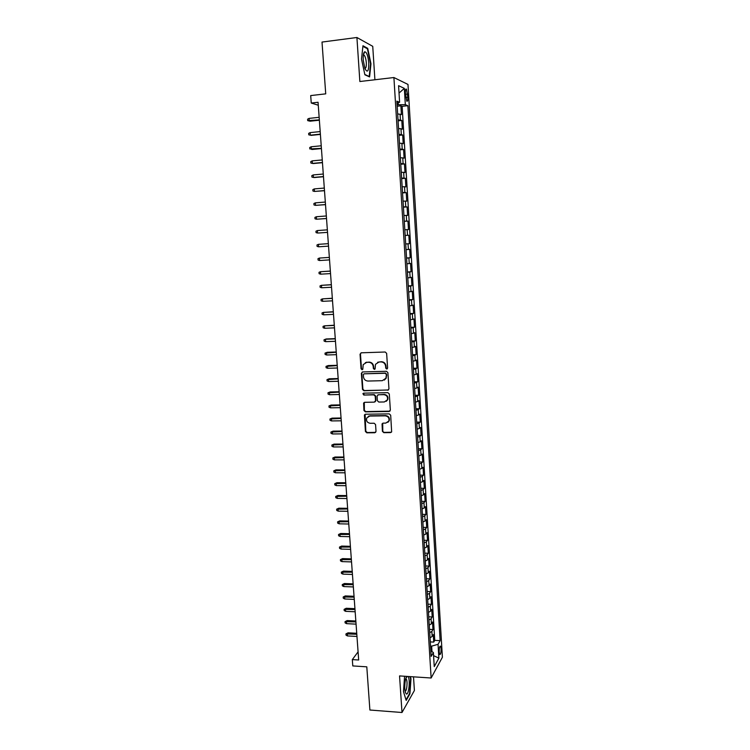 <?xml version="1.0" encoding="UTF-8"?>
<svg xmlns="http://www.w3.org/2000/svg" width="750" height="750" viewBox="0 0 750 750"><rect width="100%" height="100%" fill="white"/><g stroke="black" fill="none" stroke-linecap="round" stroke-linejoin="round"><path stroke-width="1.12" d="M386.719 369.037L387.6 368.044L386.634 353.353L385.2 352.013L361.266 352.8L360.047 354.225L361.059 368.794L362.044 369.731L362.812 369.234L363.197 364.613L366.694 362.344L368.681 362.288C371.269 362.475 372.778 363.9 373.219 366.562L373.341 368.447L374.334 369.384L375.113 368.869L375.469 364.331L379.031 361.969L381.038 361.913C383.644 362.1 385.162 363.525 385.603 366.197L385.725 368.1L386.719 369.037M377.625 362.269L381.431 361.716C384.037 361.913 385.556 363.337 385.988 366L386.119 367.894L387.291 368.812M361.05 352.828L360.469 354.047L361.481 368.597L362.587 369.516M365.353 362.616L369.084 362.091C371.672 362.278 373.181 363.703 373.622 366.366L373.753 368.25L374.887 369.169M441.075 648.638L440.512 646.134C439.603 646.041 439.163 648.009 439.181 652.041L439.744 654.553C440.653 654.628 441.094 652.659 441.075 648.638M382.406 431.334L383.822 432.675L390.497 432.619L391.65 431.822L390.684 415.228L389.269 413.878L365.522 414.225L364.416 414.947L365.409 431.484L366.806 432.816L374.794 432.75L376.022 431.391L375.562 424.575L374.147 423.234L370.181 423.281C367.2 422.738 366.047 420.984 366.713 418.022L369.684 416.053L385.312 415.847C388.256 416.353 389.438 418.078 388.856 421.012L385.791 423.103L383.184 423.131L382.05 423.9L382.406 431.334L384.206 432.394L391.406 432.216M374.906 79.753L372.741 46.331L356.916 37.5L322.013 42.066L325.725 93.853L310.697 95.578L311.25 103.041L318.056 102.272L358.678 659.991L352.322 659.606L352.791 665.934L366.797 666.825L369.891 710.025L402 712.5L414.403 690.497L413.512 676.847M356.916 37.5L359.859 81.516L393.909 77.531L431.137 678L399.553 675.919L402 712.5M387.712 390.253L388.959 388.856L387.9 372.628L386.466 371.288L362.597 371.944L361.369 373.341L362.494 389.438L363.9 390.769L388.509 389.953M389.297 393.994L390.356 410.119L389.109 411.497L365.353 411.853L363.956 410.522L363.6 403.031L364.697 402.309L374.297 402.141L375.525 400.753L375.216 396.188L373.809 394.856L363.797 395.053L362.897 393.656L363.666 393.15L387.872 392.653L389.297 393.994M430.284 641.906L433.744 642.094L433.284 634.575L432.169 636.459L431.859 631.416L429.713 632.719M429.506 629.372L432.975 629.55L432.516 622.003L431.391 623.831L431.081 618.769L428.934 620.034M428.728 616.791L432.206 616.959L431.737 609.375L430.613 611.156L430.294 606.066L428.147 607.303M427.95 604.163L431.428 604.312L430.969 596.7L429.825 598.425L429.516 593.325L427.359 594.516M427.172 591.478L430.65 591.619L430.181 583.978L429.047 585.647L428.728 580.528L426.562 581.691M426.384 578.756L429.872 578.878L429.403 571.209L428.259 572.822L427.941 567.684L425.766 568.809M425.587 565.978L429.094 566.091L428.616 558.394L427.462 559.95L427.144 554.784L424.969 555.881M424.8 553.153L428.306 553.256L427.828 545.522L426.666 547.031L426.347 541.847L424.163 542.897M424.003 540.281L427.509 540.366L427.041 532.612L425.869 534.056L425.55 528.853L423.366 529.866M423.206 527.353L426.722 527.428L426.244 519.637L425.072 521.025L424.753 515.803L422.55 516.788M422.4 514.378L425.925 514.444L425.447 506.625L424.266 507.956L423.947 502.706L421.744 503.653M421.603 501.356L425.128 501.403L424.65 493.556L423.459 494.831L423.141 489.563L420.928 490.472M420.787 488.278L424.322 488.316L423.844 480.431L422.653 481.65L422.325 476.363L420.113 477.234M419.981 475.153L423.516 475.172L423.038 467.259L421.837 468.422L421.509 463.116L419.288 463.95M419.166 461.981L422.709 461.981L422.222 454.041L421.022 455.138L420.694 449.812L418.463 450.609M418.35 448.753L421.903 448.734L421.416 440.766L420.206 441.806L419.878 436.453L417.638 437.213M417.525 435.469L421.088 435.441L420.6 427.444L419.381 428.419L419.053 423.047L416.803 423.769M416.709 422.137L420.272 422.1L419.775 414.066L418.556 414.984L418.228 409.594L415.969 410.269M415.875 408.75L419.447 408.694L418.95 400.631L417.731 401.484L417.394 396.075L415.134 396.713M415.05 395.316L418.622 395.241L418.125 387.15L416.897 387.938L416.559 382.509L414.291 383.109M414.216 381.825L417.797 381.741L417.3 373.612L416.062 374.344L415.725 368.888L413.447 369.441M413.381 368.278L416.962 368.184L416.466 360.019L415.219 360.684L414.881 355.209L412.603 355.725M412.538 354.684L416.128 354.572L415.631 346.378L414.375 346.978L414.037 341.484L411.75 341.962M411.694 341.034L415.294 340.903L414.788 332.672L413.531 333.216L413.194 327.694L410.897 328.134M410.85 327.328L414.45 327.178L413.944 318.919L412.688 319.397L412.341 313.856L410.044 314.25M409.997 313.566L413.606 313.406L413.1 305.109L411.834 305.531L411.488 299.962L409.181 300.309M409.144 299.747L412.762 299.578L412.256 291.253L410.972 291.6L410.634 286.012L408.319 286.322M408.291 285.881L411.909 285.684L411.403 277.331L410.119 277.613L409.772 272.006L407.447 272.269M407.428 271.959L411.056 271.744L410.541 263.353L409.256 263.569L408.909 257.934L406.575 258.159M406.566 257.972L410.203 257.747L409.688 249.319L408.384 249.469L408.038 243.816L405.703 243.994M405.694 243.938L409.341 243.694L408.825 235.237L405.178 235.481M405.169 235.472L407.512 235.312L407.166 229.641L408.478 229.584L407.953 221.091L404.297 221.353M404.297 221.213L406.641 221.1L406.294 215.4L407.606 215.419L407.081 206.888L403.425 207.169M403.406 206.897L405.769 206.831L405.413 201.103L406.734 201.188L406.209 192.628L402.544 192.928M402.516 192.525L404.887 192.506L404.531 186.75L405.863 186.909L405.338 178.303L401.663 178.622M401.625 178.097L404.006 178.116L403.65 172.341L404.981 172.566L404.456 163.931L400.772 164.269M400.734 163.603L403.116 163.669L402.759 157.875L404.1 158.166L403.566 149.494L399.881 149.85M399.834 149.053L402.225 149.166L401.869 143.344L403.219 143.709L402.684 135L398.991 135.366M398.934 134.438L401.325 134.597L400.969 128.756L402.328 129.188L401.794 120.45L398.025 119.766M398.091 120.834L401.794 120.45M405.384 93.047L406.762 101.156C407.569 101.709 407.934 100.425 407.841 97.294L406.462 89.194C405.656 88.631 405.3 89.916 405.384 93.047M393.909 77.531L407.981 84.431L442.397 657.234L431.137 678M433.744 642.094L434.756 640.35L440.138 640.65L407.887 105.713L405.328 104.653L397.097 104.775M440.138 640.65L438.047 644.316L438.881 658.144L434.25 666.581L433.387 652.509L431.175 656.381L396.872 101.166L399.6 102.291L398.578 85.688L404.344 88.397L405.328 104.653M434.756 640.35L402.141 106.331L400.894 105.834L401.428 114.609L397.659 113.878M401.325 134.597L402.684 135M402.225 149.166L403.566 149.494M403.116 163.669L404.456 163.931M404.006 178.116L405.338 178.303M404.887 192.506L406.209 192.628M405.769 206.831L407.081 206.888M406.641 221.1L407.953 221.091M407.512 235.312L408.825 235.237M409.341 243.694L408.038 243.816M410.203 257.747L408.909 257.934M411.056 271.744L409.772 272.006M411.909 285.684L410.634 286.012M412.762 299.578L411.488 299.962M413.606 313.406L412.341 313.856M414.45 327.178L413.194 327.694M415.294 340.903L414.037 341.484M416.128 354.572L414.881 355.209M416.962 368.184L415.725 368.888M417.797 381.741L416.559 382.509M418.622 395.241L417.394 396.075M419.447 408.694L418.228 409.594M420.272 422.1L419.053 423.047M421.088 435.441L419.878 436.453M421.903 448.734L420.694 449.812M422.709 461.981L421.509 463.116M423.516 475.172L422.325 476.363M424.322 488.316L423.141 489.563M425.128 501.403L423.947 502.706M425.925 514.444L424.753 515.803M426.722 527.428L425.55 528.853M427.509 540.366L426.347 541.847M428.306 553.256L427.144 554.784M429.094 566.091L427.941 567.684M429.872 578.878L428.728 580.528M430.65 591.619L429.516 593.325M431.428 604.312L430.294 606.066M432.206 616.959L431.081 618.769M432.975 629.55L431.859 631.416M431.991 651.638L431.653 646.153L430.538 646.087M398.287 104.644L398.175 102.731M358.087 651.853L352.322 659.606M311.25 103.041L318.272 105.225M397.191 106.237L400.894 105.834M402.141 106.331L407.887 105.713M396.994 103.087L399.6 102.291M400.969 128.756L398.569 128.578M401.869 143.344L399.469 143.212M402.759 157.875L400.378 157.791M403.65 172.341L401.269 172.303M404.531 186.75L402.159 186.759M405.413 201.103L403.05 201.159M406.294 215.4L403.941 215.494M407.166 229.641L404.822 229.772M406.05 249.675L408.384 249.469M406.922 263.812L409.256 263.569M407.794 277.894L410.119 277.613M408.656 291.928L410.972 291.6M409.528 305.897L411.834 305.531M410.381 319.809L412.688 319.397M411.244 333.666L413.531 333.216M412.097 347.475L414.375 346.978M412.941 361.219L415.219 360.684M413.784 374.916L416.062 374.344M414.628 388.556L416.897 387.938M415.472 402.141L417.731 401.484M416.306 415.669L418.556 414.984M417.141 429.15L419.381 428.419M417.966 442.575L420.206 441.806M418.791 455.944L421.022 455.138M419.616 469.266L421.837 468.422M420.441 482.531L422.653 481.65M421.256 495.75L423.459 494.831M422.062 508.913L424.266 507.956M422.878 522.028L425.072 521.025M423.684 535.087L425.869 534.056M424.491 548.1L426.666 547.031M425.287 561.056L427.462 559.95M426.084 573.966L428.259 572.822M426.881 586.828L429.047 585.647M427.669 599.634L429.825 598.425M428.456 612.403L430.613 611.156M429.244 625.116L431.391 623.831M433.387 652.509L430.837 650.916M430.031 637.772L432.169 636.459M431.653 646.153L438.047 644.316M399.028 93.066L404.344 88.397M438.881 658.144L433.575 655.631M361.509 59.091L364.884 74.784L369.591 76.922L370.969 63.806L367.716 48.328L362.963 45.75L361.509 59.091M404.587 676.256L403.472 691.613L406.181 700.406L409.922 693.834L410.981 678.778L410.344 676.631M366.797 48.45L367.716 48.328M409.444 693.797L409.922 693.834M362.306 371.981L361.791 373.144L362.906 389.213L364.312 390.544L388.106 390.028M386.128 374.194L385.125 373.256L364.172 373.819L363.412 374.316L363.459 376.781C363.891 379.425 365.4 380.841 367.978 381.047L382.284 380.691L385.903 378.244L386.512 373.988L385.125 373.256M364.041 373.828L385.519 373.05M384.319 380.091L386.297 378.038L386.259 376.191M386.512 373.988L386.644 375.984M364.312 402.375L364.369 410.269L365.766 411.6L389.972 411.15M375.113 401.822L375.928 400.509L375.619 395.953L374.213 394.622L363.797 395.053M363.497 393.178L364.219 394.828M384.328 401.962L387.375 399.881C388.003 396.909 386.822 395.166 383.841 394.65L378.3 394.762L377.072 396.15L377.381 400.716L378.797 402.056L384.328 401.962M386.231 401.325L387.759 399.647C388.387 396.675 387.206 394.931 384.234 394.416L383.841 394.65M377.906 394.838L384.234 394.416M382.697 423.234L382.8 431.053M387.853 422.372L389.241 420.741C389.822 417.816 388.641 416.091 385.706 415.584L385.312 415.847M368.175 416.447L370.087 415.8L385.706 415.584M365.109 414.3L365.822 431.203L367.219 432.534L375.684 432.366M397.566 112.397L397.294 107.878M310.106 121.191L307.706 120.628L307.603 119.203L309.056 118.397L309.244 120.966L310.106 121.191L319.359 120.206M307.706 120.628L319.341 119.887M309.056 118.397L319.153 117.309M368.775 62.887C367.997 55.547 366.609 51.853 364.613 51.806C363.478 52.753 363.019 55.538 363.244 60.131L364.922 68.587C367.509 73.238 368.794 71.344 368.775 62.887M364.828 68.344C365.953 68.513 366.441 66.619 366.291 62.653C365.991 59.1 365.316 56.653 364.275 55.322L363.328 55.153M362.897 46.341L367.406 48.778L370.556 63.769L369.216 76.481L364.819 74.484M368.738 76.537L369.216 76.481M406.95 676.406C405.066 677.681 404.006 688.491 405.394 692.456L406.388 693.994C408.938 695.278 410.428 678.647 407.981 676.481M405.066 691.069L405.084 691.078C406.837 691.978 407.869 680.541 406.181 679.078L405.722 678.909M409.922 676.603L410.625 678.956L409.594 693.544L406.012 699.834M398.475 127.022L398.194 122.522M320.381 134.138L310.303 135.169L308.766 134.822L308.653 133.397L310.106 132.619L310.303 135.169L311.156 135.366L320.4 134.419M310.106 132.619L320.194 131.578M399.375 141.591L399.094 137.109M321.412 148.331L309.816 148.95L309.713 147.544L311.156 146.775L311.353 149.316L312.206 149.475L321.431 148.575M311.156 146.775L321.225 145.781M400.266 156.094L399.994 151.631M322.444 162.478L312.394 163.416L310.866 163.031L310.763 161.625L312.206 160.875L312.394 163.416L313.247 163.537L322.453 162.684M312.206 160.875L322.256 159.938M401.166 170.541L400.884 166.097M323.466 176.559L313.434 177.45L311.906 177.056L311.803 175.659L313.247 174.928L313.434 177.45L314.288 177.544L323.475 176.728M313.247 174.928L323.278 174.028M402.047 184.931L401.775 180.506M324.488 190.584L314.475 191.428L312.947 191.025L312.844 189.637L314.288 188.916L314.475 191.428L324.497 190.716M314.288 188.916L324.309 188.062M402.938 199.256L402.666 194.85M325.509 204.562L315.516 205.359L313.988 204.947L313.884 203.55L315.328 202.856L315.516 205.359L325.509 204.656M315.328 202.856L325.322 202.05M403.819 213.534L403.547 209.138M326.522 218.475L316.537 219.225L315.019 218.803L314.916 217.416L316.359 216.741L316.537 219.225L326.522 218.531M316.359 216.741L326.334 215.972M404.7 227.747L404.428 223.369M318.403 233.016L327.534 232.359L318.403 233.016M317.381 230.559L317.569 233.044L316.05 232.603L315.947 231.225L317.381 230.559L327.347 229.847M405.572 241.903L405.3 237.544M318.591 246.806L317.072 246.356L316.969 244.987L318.403 244.341L328.359 243.666L319.237 244.275L318.403 244.341L318.591 246.806L328.538 246.141M406.444 256.003L406.172 251.662M329.353 257.391L319.425 258.056L319.613 260.522L329.541 259.894M319.613 260.522L318.094 260.053L317.991 258.684L319.425 258.056L329.353 257.428M407.306 270.038L407.044 265.716M330.347 271.059L320.438 271.716L320.625 274.172L330.534 273.591M320.625 274.172L319.106 273.694L319.003 272.334L320.438 271.716L330.356 271.134M408.169 284.025L407.906 279.722M331.341 284.681L321.45 285.328L321.628 287.775L331.528 287.241M321.628 287.775L320.119 287.288L320.016 285.928L321.45 285.328L331.35 284.784M409.031 297.956L408.769 293.672M332.334 298.247L322.462 298.884L322.641 301.322L332.522 300.834M322.641 301.322L321.131 300.825L321.028 299.475L322.462 298.884L332.344 298.387M409.894 311.831L409.631 307.566M333.319 311.756L323.466 312.394L323.644 314.822L333.506 314.372M323.644 314.822L322.134 314.306L322.031 312.966L323.466 312.394L333.328 311.934M410.747 325.65L410.484 321.394M334.294 325.219L324.459 325.847L324.637 328.266L334.491 327.853M324.637 328.266L323.128 327.741L323.034 326.4L324.459 325.847L334.312 325.434M411.591 339.413L411.337 335.175M335.269 338.634L326.259 338.972L325.453 339.244L325.631 341.653L335.466 341.288M325.631 341.653L324.131 341.119L324.028 339.788L325.453 339.244L335.287 338.878M412.444 353.119L412.181 348.9M326.625 354.994L325.125 354.45L325.022 353.119L327.244 352.294L326.447 352.594L326.625 354.994L336.441 354.666M325.022 353.119L336.262 352.266M327.244 352.294L336.244 351.984M367.003 362.203L366.516 362.213M413.287 366.778L413.025 362.578M327.609 368.278L326.109 367.725L326.016 366.394L328.228 365.559L327.431 365.897L327.609 368.278L337.416 367.997M326.016 366.394L337.238 365.606M328.228 365.559L337.219 365.297M414.122 380.381L413.869 376.191M328.594 381.516L327.094 380.944L327 379.631L329.213 378.778L328.416 379.134L328.594 381.516L338.381 381.272M327 379.631L338.203 378.891M329.213 378.778L338.184 378.544M414.966 393.919L414.703 389.756M329.578 394.706L328.078 394.125L327.975 392.803L330.188 391.941L329.4 392.334L329.578 394.706L339.347 394.5M327.975 392.803L339.169 392.128M330.188 391.941L339.141 391.753M415.8 407.419L415.538 403.266M330.553 407.841L329.053 407.25L328.959 405.938L331.163 405.056L330.375 405.478L330.553 407.841L340.303 407.681M328.959 405.938L340.134 405.309M331.163 405.056L340.097 404.906M368.869 416.053L369.713 416.034M416.625 420.853L416.372 416.719M331.519 420.919L330.028 420.319L329.934 419.016L332.128 418.125L331.35 418.575L331.519 420.919L341.259 420.806M329.934 419.016L341.091 418.444M332.128 418.125L341.053 418.003M417.45 434.241L417.197 430.125M332.494 433.959L330.994 433.341L330.9 432.047L333.094 431.137L332.316 431.616L332.494 433.959L342.206 433.875M330.9 432.047L342.037 431.531M333.094 431.137L342.009 431.053M418.275 447.581L418.022 443.475M333.45 446.944L331.969 446.316L331.866 445.022L334.05 444.103L333.281 444.609L333.45 446.944L343.163 446.906M331.866 445.022L342.984 444.562M334.05 444.103L342.956 444.056M419.1 460.856L418.847 456.769M334.416 459.881L332.925 459.244L332.831 457.95L335.016 457.022L334.247 457.556L334.416 459.881L344.1 459.872M332.831 457.95L343.931 457.547M335.016 457.022L343.894 457.013M419.916 474.094L419.662 470.016M335.372 472.762L333.891 472.116L333.788 470.831L335.963 469.884L335.203 470.447L335.372 472.762L345.047 472.8M333.788 470.831L344.878 470.475M335.963 469.884L344.831 469.913M420.731 487.275L420.478 483.216M336.328 485.597L334.838 484.941L334.744 483.666L336.919 482.709L336.15 483.291L336.328 485.597L345.984 485.681M334.744 483.666L345.816 483.366M336.919 482.709L345.769 482.766M421.537 500.4L421.294 496.359M337.275 498.394L335.794 497.719L335.7 496.444L337.866 495.478L337.106 496.087L337.275 498.394L346.922 498.506M335.7 496.444L346.753 496.2M337.866 495.478L346.706 495.572M422.344 513.478L422.1 509.447M338.222 511.134L336.741 510.45L336.647 509.184L338.803 508.2L338.053 508.837L338.222 511.134L347.85 511.284M336.647 509.184L347.681 508.987M338.803 508.2L347.634 508.331M423.15 526.5L422.906 522.497M339.169 523.819L337.688 523.134L337.594 521.869L339.75 520.875L338.991 521.541L339.169 523.819L348.778 524.016M337.594 521.869L348.609 521.728M339.75 520.875L348.562 521.044M423.956 539.475L423.712 535.481M340.106 536.466L338.625 535.772L338.531 534.506L340.688 533.503L339.938 534.197L340.106 536.466L349.697 536.691M338.531 534.506L349.537 534.412M340.688 533.503L349.481 533.7M424.753 552.403L424.509 548.428M341.044 549.066L339.562 548.353L339.469 547.097L341.616 546.075L340.875 546.797L341.044 549.066L350.616 549.328M339.469 547.097L350.456 547.059M341.616 546.075L350.4 546.309M425.55 565.275L425.306 561.319M341.972 561.609L340.5 560.897L340.406 559.641L342.544 558.609L341.803 559.359L341.972 561.609L351.534 561.909M340.406 559.641L351.375 559.65M342.544 558.609L351.319 558.881M426.337 578.1L426.094 574.153M342.9 574.116L341.428 573.384L341.334 572.137L343.472 571.097L342.731 571.866L342.9 574.116L352.453 574.453M341.334 572.137L352.284 572.203M343.472 571.097L352.228 571.397M427.134 590.878L426.891 586.95M343.828 586.575L342.356 585.834L342.262 584.587L344.391 583.538L343.659 584.334L343.828 586.575L353.363 586.941M342.262 584.587L353.194 584.7M344.391 583.538L353.137 583.866M427.913 603.609L427.678 599.691M344.747 598.978L343.284 598.228L343.191 596.991L345.309 595.922L344.578 596.747L344.747 598.978L354.262 599.391M343.191 596.991L354.103 597.15M345.309 595.922L354.037 596.297M428.7 616.294L428.475 612.394M345.666 611.344L344.203 610.584L344.109 609.356L346.228 608.269L345.497 609.122L345.666 611.344L355.172 611.784M344.109 609.356L355.003 609.562M346.228 608.269L354.947 608.672M429.478 628.922L429.272 625.106M346.575 623.663L345.113 622.894L345.028 621.666L347.137 620.569L346.416 621.45L346.575 623.663L356.072 624.141M345.028 621.666L355.912 621.919M347.137 620.569L355.837 621M430.256 641.503L430.059 637.762M347.494 635.934L346.031 635.156L345.938 633.928L348.047 632.822L347.325 633.722L347.494 635.934L356.962 636.45M345.938 633.928L356.803 634.237M348.047 632.822L356.737 633.291M400.434 119.972L400.069 114.103M405.459 94.322L407.653 94.078M405.694 97.528L407.841 97.294M405.75 89.269L406.462 89.194M363.431 55.078L364.613 51.806M363.3 55.444L364.275 55.322M405.787 678.703L407.109 676.425M405.684 679.05L406.181 679.078"/></g></svg>
